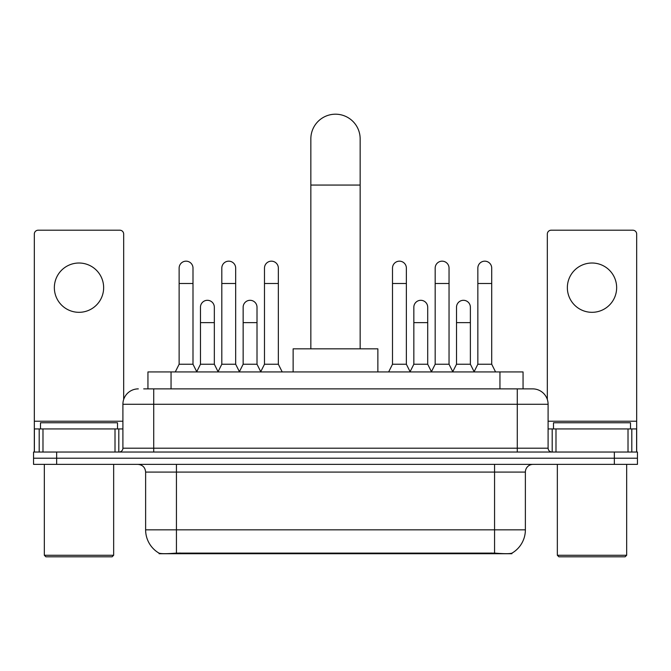 <?xml version="1.0" encoding="UTF-8"?>
<svg xmlns="http://www.w3.org/2000/svg" width="671" height="671" viewBox="0 0 671 671"><rect width="100%" height="100%" fill="white"/><g stroke="black" fill="none" stroke-linecap="round" stroke-linejoin="round"><path stroke-width="1.01" d="M147.947 388.878L147.947 371.935L523.053 371.935L523.053 388.878M511.898 553.172L511.898 553.718L159.102 553.718L159.102 553.172M145.624 529.838L176.439 529.838L176.439 472.074L145.624 472.074L145.624 529.838A26.957 26.957 0 0 0 158.952 553.097C160.948 553.877 166.777 553.877 176.439 553.097L494.561 553.097C504.215 553.877 510.044 553.877 512.048 553.097A26.957 26.957 0 0 0 525.376 529.838L525.376 472.074A7.7 7.7 0 0 1 533.076 464.366M56.658 452.044L637.45 452.044L637.45 458.209L33.55 458.209L33.55 464.366L56.658 464.366L56.658 458.209L33.55 458.209L33.55 452.044L56.658 452.044L56.658 458.209L637.45 458.209L637.45 464.366L56.658 464.366M144.055 388.878L527.297 388.878M143.703 388.878L153.718 388.878L153.718 404.286L122.902 404.286L122.902 448.194A3.85 3.85 0 0 1 119.052 452.044M138.31 388.878A15.408 15.408 0 0 0 122.902 404.286M532.69 388.878A15.408 15.408 0 0 1 548.098 404.286L517.282 404.286L517.282 388.878L532.455 388.878M548.098 404.286L548.098 448.194C548.324 450.535 549.608 451.818 551.948 452.044M637.45 452.044L637.45 458.209M78.993 263.015A24.651 24.651 0 0 0 54.351 287.666A24.651 24.651 0 0 0 78.993 312.317A24.651 24.651 0 0 0 103.644 287.666A24.651 24.651 0 0 0 78.993 263.015M115.009 452.044L115.009 428.937L42.986 428.937L42.986 452.044M123.674 399.48L123.674 234.053A3.85 3.85 0 0 0 119.824 230.203L38.172 230.203A3.85 3.85 0 0 0 34.322 234.053L34.322 428.937L42.986 428.937M115.009 428.937L122.902 428.937M34.322 452.044L34.322 428.937M112.116 556.804L45.871 556.804L44.336 555.261L113.659 555.261L112.116 556.804M44.336 464.366L44.336 555.261M113.659 464.366L113.659 555.261M117.509 428.937L117.509 422.772L40.486 422.772L40.486 428.937M310.849 348.828L310.849 138.847A24.651 24.651 0 0 1 335.5 114.196A24.651 24.651 0 0 1 360.151 138.847A24.651 24.651 0 0 0 335.5 114.196M360.151 348.828L360.151 138.847M377.865 371.935L377.865 348.828L293.135 348.828L293.135 371.935M175.282 371.935L179.132 364.236L192.996 364.236L196.846 371.935M192.996 364.236L192.996 268.098A6.936 6.936 0 0 0 186.068 261.17A6.936 6.936 0 0 1 186.504 261.178M179.132 364.236L179.132 283.506L192.996 283.506M179.132 283.506L179.132 268.098A6.936 6.936 0 0 1 186.068 261.17M217.958 371.935L221.807 364.236L235.672 364.236L239.522 371.935M235.672 364.236L235.672 268.098A6.936 6.936 0 0 0 228.736 261.17A6.936 6.936 0 0 1 229.172 261.178M221.807 364.236L221.807 283.506L235.672 283.506M221.807 283.506L221.807 268.098A6.936 6.936 0 0 1 228.736 261.17M260.625 371.935L264.483 364.236L278.348 364.236L282.197 371.935M278.348 364.236L278.348 268.098A6.936 6.936 0 0 0 271.411 261.17A6.936 6.936 0 0 1 271.847 261.178M264.483 364.236L264.483 283.506L278.348 283.506M264.483 283.506L264.483 268.098A6.936 6.936 0 0 1 271.411 261.17M388.652 371.935L392.501 364.236L406.366 364.236L410.216 371.935M406.366 364.236L406.366 268.098A6.936 6.936 0 0 0 399.43 261.17A6.936 6.936 0 0 1 399.866 261.178M392.501 364.236L392.501 283.506L406.366 283.506M392.501 283.506L392.501 268.098A6.936 6.936 0 0 1 399.43 261.17M431.319 371.935L435.177 364.236L449.042 364.236L452.891 371.935M449.042 364.236L449.042 268.098A6.936 6.936 0 0 0 442.105 261.17A6.936 6.936 0 0 1 442.541 261.178M435.177 364.236L435.177 283.506L449.042 283.506M435.177 283.506L435.177 268.098A6.936 6.936 0 0 1 442.105 261.17M473.994 371.935L477.844 364.236L491.709 364.236L495.567 371.935M491.709 364.236L491.709 268.098A6.936 6.936 0 0 0 484.781 261.17A6.936 6.936 0 0 1 485.217 261.178M477.844 364.236L477.844 283.506L491.709 283.506M477.844 283.506L477.844 268.098A6.936 6.936 0 0 1 484.781 261.17M196.737 371.7L200.47 364.236L214.334 364.236L218.067 371.7M214.334 364.236L214.334 307.234A6.936 6.936 0 0 0 207.834 300.314A6.936 6.936 0 0 1 214.334 307.234M200.47 364.236L200.47 322.634L214.334 322.634M200.47 322.634L200.47 307.234A6.936 6.936 0 0 1 207.834 300.314M239.404 371.7L243.145 364.236L257.01 364.236L260.742 371.7M257.01 364.236L257.01 307.234A6.936 6.936 0 0 0 250.509 300.314A6.936 6.936 0 0 1 257.01 307.234M243.145 364.236L243.145 322.634L257.01 322.634M243.145 322.634L243.145 307.234A6.936 6.936 0 0 1 250.509 300.314M410.098 371.7L413.839 364.236L427.704 364.236L431.436 371.7M427.704 364.236L427.704 307.234A6.936 6.936 0 0 0 421.203 300.314A6.936 6.936 0 0 1 427.704 307.234M413.839 364.236L413.839 322.634L427.704 322.634M413.839 322.634L413.839 307.234A6.936 6.936 0 0 1 421.203 300.314M452.774 371.7L456.515 364.236L470.379 364.236L474.112 371.7M470.379 364.236L470.379 307.234A6.936 6.936 0 0 0 463.879 300.314A6.936 6.936 0 0 1 470.379 307.234M456.515 364.236L456.515 322.634L470.379 322.634M456.515 322.634L456.515 307.234A6.936 6.936 0 0 1 463.879 300.314M592.007 263.015A24.651 24.651 0 0 0 567.356 287.666A24.651 24.651 0 0 0 592.007 312.317A24.651 24.651 0 0 0 616.649 287.666A24.651 24.651 0 0 0 592.007 263.015M628.014 452.044L628.014 428.937L555.991 428.937L555.991 452.044M636.678 452.044L636.678 428.937L636.678 452.044M628.014 428.937L636.678 428.937L636.678 234.053A3.85 3.85 0 0 0 632.828 230.203L551.176 230.203A3.85 3.85 0 0 0 547.326 234.053L547.326 399.48M548.098 428.937L555.991 428.937M625.129 556.804L558.884 556.804L557.341 555.261L626.664 555.261L625.129 556.804M557.341 464.366L557.341 555.261M626.664 464.366L626.664 555.261M630.514 428.937L630.514 422.772L553.491 422.772L553.491 428.937M491.097 553.718L491.097 552.963M179.903 553.718L179.903 552.963M171.055 388.878L171.055 371.935M499.945 388.878L499.945 371.935M494.561 464.366L494.561 472.074L176.439 472.074L176.439 464.366M525.376 472.074L494.561 472.074L494.561 529.838L525.376 529.838M494.561 553.097L494.561 529.838L176.439 529.838L176.439 553.097M614.342 464.366L614.342 452.044M153.718 452.044L153.718 448.194L548.098 448.194M122.902 448.194L153.718 448.194L153.718 404.286L517.282 404.286L517.282 452.044M122.902 421.229L34.322 421.229M118.801 428.937L118.801 452.044M34.38 428.937L34.38 452.044M39.195 452.044L39.195 428.937M310.849 185.062L360.151 185.062M636.678 421.229L548.098 421.229M636.62 452.044L636.62 428.937M631.805 428.937L631.805 452.044M552.199 452.044L552.199 428.937M145.624 472.074C145.171 467.393 142.604 464.827 137.924 464.366"/></g></svg>
